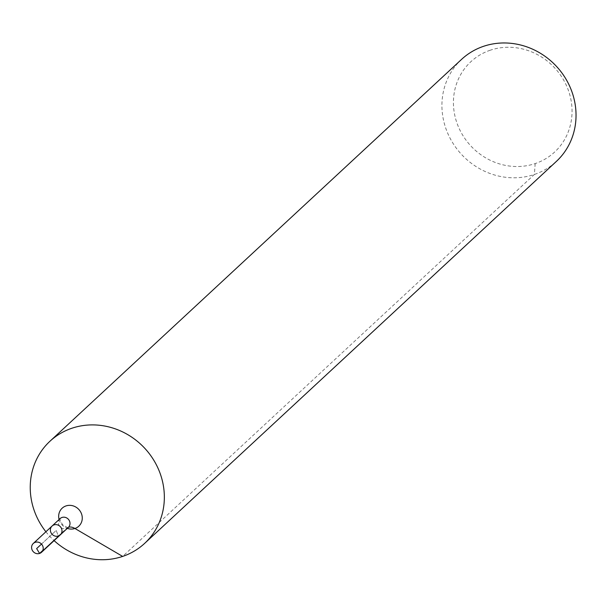 <?xml version="1.0" encoding="UTF-8"?>
<svg xmlns="http://www.w3.org/2000/svg" width="606" height="606" viewBox="0 0 606 606"><rect width="100%" height="100%" fill="white"/><g stroke="black" fill="none" stroke-linecap="round" stroke-linejoin="round"><path stroke-width="0.45" stroke-dasharray="3.03 2.27" d="M490.292 50.207A61.6 57.275 -132.9 0 0 476.414 151.265A61.6 57.275 -132.9 0 0 571.511 119.215A61.6 57.275 -132.9 0 0 490.292 50.207M461.62 59.327A69.637 64.751 -132.9 0 0 461.514 154.416A69.637 64.751 -132.9 0 0 556.346 161.431M45.897 531.765A69.637 64.751 -132.9 0 0 54.101 540.613M52.078 526.031A6.037 5.613 -132.9 0 0 52.071 534.272A6.037 5.613 -132.9 0 0 60.289 534.878M535.189 163.59L534.356 174.475L122.662 556.414M68.425 527.326A46.427 15.764 71.4 0 0 66.402 528.568L39.595 553.437M36.64 548.589L56.184 530.455L58.381 536.007L42.768 550.49M41.511 544.067L56.184 530.455L58.381 536.007M59.093 519.524A12.256 11.393 -132.9 0 0 67.296 528.371M60.092 518.592A6.037 5.613 -132.9 0 0 60.085 526.834A6.037 5.613 -132.9 0 0 68.304 527.44M60.252 518.403C59.168 517.683 59.933 519.781 62.554 524.698C67.092 527.5 69.076 528.364 68.508 527.296"/><path stroke-width="0.91" d="M122.662 556.414L74.932 528.485A46.427 15.764 71.4 0 0 68.425 527.326L60.289 534.878A6.037 5.613 -132.9 0 0 61.024 527.584A6.037 5.613 -132.9 0 0 53.987 524.902A6.037 5.613 -132.9 0 0 52.078 526.031A6.037 5.613 -132.9 0 0 52.071 534.272A6.037 5.613 -132.9 0 0 60.289 534.878A6.037 5.613 -132.9 0 0 61.024 527.584A6.037 5.613 -132.9 0 0 53.987 524.902A6.037 5.613 -132.9 0 0 52.078 526.031L33.292 543.461A6.037 5.613 -132.9 0 0 32.557 550.756A6.037 5.613 -132.9 0 0 39.595 553.437A6.037 5.613 -132.9 0 0 41.503 552.308A6.037 5.613 -132.9 0 0 42.238 545.014A6.037 5.613 -132.9 0 0 35.201 542.325A6.037 5.613 -132.9 0 0 33.292 543.461M54.101 540.613A69.637 64.751 -132.9 0 0 144.652 543.37L556.346 161.431A69.637 64.751 -132.9 0 0 564.845 77.257A69.637 64.751 -132.9 0 0 483.603 46.291A69.637 64.751 -132.9 0 0 461.62 59.327L49.927 441.266A69.637 64.751 -132.9 0 0 45.897 531.765M144.652 543.37A69.637 64.751 -132.9 0 0 153.151 459.189A69.637 64.751 -132.9 0 0 71.909 428.23A69.637 64.751 -132.9 0 0 49.927 441.266M39.595 553.437L36.64 548.589M42.768 550.49L39.595 553.437L36.64 548.589L41.511 544.067M67.296 528.371A12.256 11.393 -132.9 0 0 82.249 517.372A12.256 11.393 -132.9 0 0 66.001 505.927A12.256 11.393 -132.9 0 0 59.093 519.524M68.304 527.44A6.037 5.613 -132.9 0 0 69.039 520.145A6.037 5.613 -132.9 0 0 62.001 517.463A6.037 5.613 -132.9 0 0 60.092 518.592L60.221 518.478M60.092 518.592L52.078 526.031M60.289 534.878L41.503 552.308"/></g></svg>
